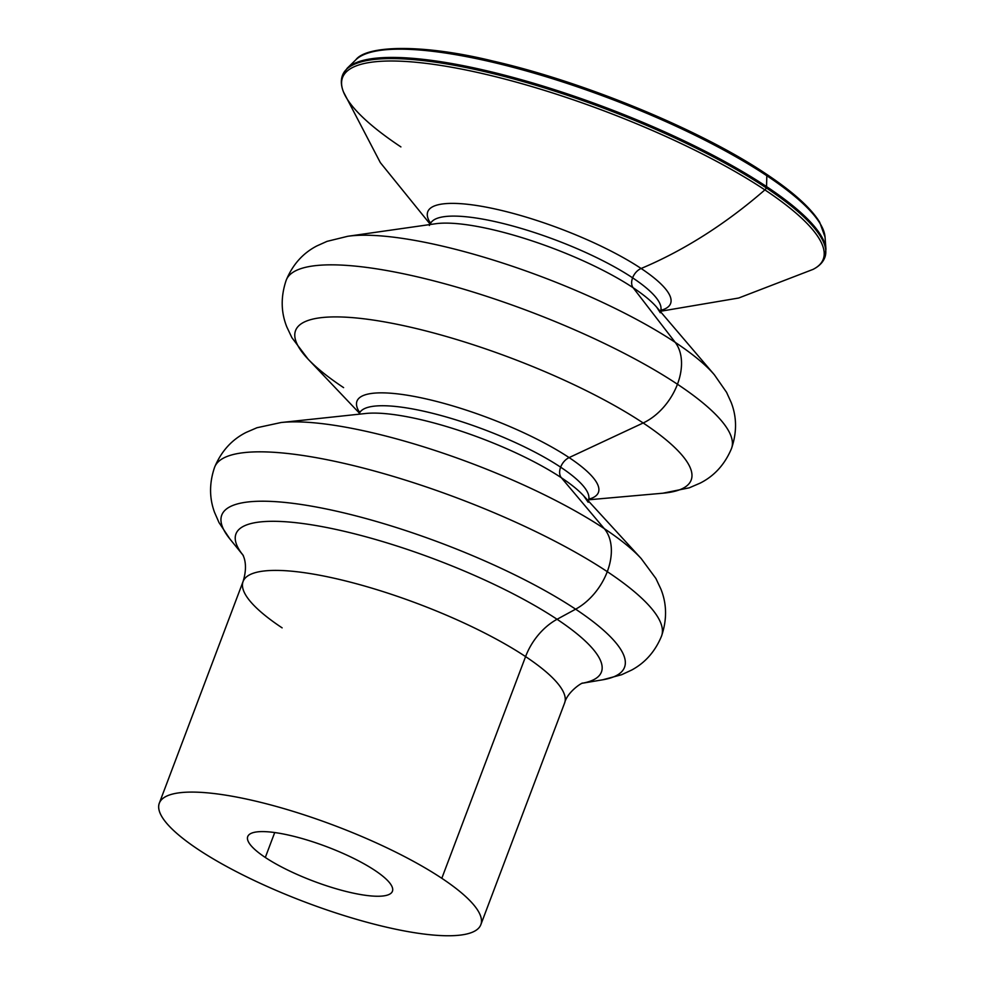 <?xml version="1.0" encoding="UTF-8"?>
<svg xmlns="http://www.w3.org/2000/svg" width="985" height="985" viewBox="0 0 985 985"><rect width="100%" height="100%" fill="white"/><g stroke="black" fill="none" stroke-linecap="round" stroke-linejoin="round"><path stroke-width="1.48" d="M632.604 277.832A123.051 29.353 20.7 0 1 660.553 311.038A123.051 29.353 -159.3 0 0 632.604 277.832A12.177 8.188 123.6 0 1 641.124 268.486A12.177 8.188 -56.4 0 0 632.604 277.832A123.051 29.353 -159.3 0 0 509.824 225.22A123.051 29.353 -159.3 0 0 430.322 224.038A123.051 29.353 20.7 0 1 509.824 225.22A123.051 29.353 20.7 0 1 632.604 277.832A12.177 8.188 -56.4 0 0 633.133 287.731A128.838 30.732 -159.3 0 0 435.629 223.743A128.838 30.732 20.7 0 1 633.133 287.731A12.177 8.188 123.6 0 1 632.604 277.832M660.886 310.324A129.811 30.966 -159.3 0 0 641.124 268.486A129.811 30.966 -159.3 0 0 493.485 208.623A129.811 30.966 -159.3 0 0 430.543 223.287A129.811 30.966 20.7 0 1 493.485 208.623A129.811 30.966 20.7 0 1 641.124 268.486A412.456 277.241 -56.4 0 0 764.889 189.883A256.937 61.292 -159.3 0 0 484.238 73.974A256.937 61.292 -159.3 0 0 343.482 91.962A256.937 61.292 20.7 0 1 484.238 73.974A256.937 61.292 20.7 0 1 764.889 189.883A3.447 2.315 -56.4 0 0 766.268 187.889A257.787 61.489 20.7 0 1 824.827 257.467A257.787 61.489 -159.3 0 0 766.268 187.889A3.447 2.315 -56.4 0 0 766.539 186.584A3.447 2.315 123.6 0 1 766.268 187.889A257.787 61.489 -159.3 0 0 509.06 77.68A257.787 61.489 -159.3 0 0 342.534 75.217A257.787 61.489 20.7 0 1 509.06 77.68A257.787 61.489 20.7 0 1 766.268 187.889A3.447 2.315 123.6 0 1 764.889 189.883A256.937 61.292 20.7 0 1 813.044 269.385A256.937 61.292 -159.3 0 0 764.889 189.883A412.456 277.241 123.6 0 1 641.124 268.486A129.811 30.966 20.7 0 1 660.886 310.324M560.637 467.173A122.485 29.218 20.7 0 1 588.451 500.232A122.485 29.218 -159.3 0 0 560.637 467.173A12.743 8.569 123.6 0 1 569.108 457.594A12.743 8.569 -56.4 0 0 560.637 467.173A122.485 29.218 -159.3 0 0 438.423 414.808A122.485 29.218 -159.3 0 0 359.291 413.638A122.485 29.218 20.7 0 1 438.423 414.808A122.485 29.218 20.7 0 1 560.637 467.173A12.743 8.569 -56.4 0 0 561.364 477.75A128.875 30.744 -159.3 0 0 365.718 413.491A128.875 30.744 20.7 0 1 561.364 477.75A12.743 8.569 123.6 0 1 560.637 467.173M589.042 499.112A129.06 30.781 -159.3 0 0 569.108 457.594A129.06 30.781 -159.3 0 0 422.651 398.137A129.06 30.781 -159.3 0 0 359.587 412.407A129.06 30.781 20.7 0 1 422.651 398.137A129.06 30.781 20.7 0 1 569.108 457.594L643.168 422.984A211.467 50.444 -159.3 0 0 390.786 323.043A211.467 50.444 -159.3 0 0 308.145 359.193A211.467 50.444 20.7 0 1 390.786 323.043A211.467 50.444 20.7 0 1 643.168 422.984A51.552 34.66 -56.4 0 0 677.458 384.236A238.025 56.773 20.7 0 1 731.523 448.471A238.025 56.773 -159.3 0 0 677.458 384.236A51.552 34.66 -56.4 0 0 675.193 342.337A51.552 34.66 123.6 0 1 677.458 384.236A238.025 56.773 -159.3 0 0 439.963 282.473A238.025 56.773 -159.3 0 0 286.204 280.196A238.025 56.773 20.7 0 1 439.963 282.473A238.025 56.773 20.7 0 1 677.458 384.236A51.552 34.66 123.6 0 1 643.168 422.984A211.467 50.444 20.7 0 1 662.819 493.214A211.467 50.444 -159.3 0 0 643.168 422.984L569.108 457.594A129.06 30.781 20.7 0 1 589.042 499.112M660.467 311.272L738.676 298.024L813.044 269.385C819.04 266.344 822.967 262.367 824.827 257.467L825.947 249.18A257.479 61.415 -159.3 0 0 766.539 186.584A257.479 61.415 -159.3 0 0 522.469 80.019A257.479 61.415 -159.3 0 0 347.176 68.26A257.479 61.415 20.7 0 1 522.469 80.019A257.479 61.415 20.7 0 1 766.539 186.584L766.822 175.736A3.435 2.315 -56.4 0 0 766.022 173.889A3.435 2.315 123.6 0 1 766.822 175.736A252.332 60.184 -159.3 0 0 527.64 71.302A252.332 60.184 -159.3 0 0 355.856 59.777A252.332 60.184 20.7 0 1 527.64 71.302A252.332 60.184 20.7 0 1 766.822 175.736L766.539 186.584A257.479 61.415 20.7 0 1 825.947 249.18L825.048 237.065A252.332 60.184 -159.3 0 0 766.822 175.736A252.332 60.184 20.7 0 1 825.048 237.065L819.68 222.216C810.889 207.946 792.999 191.841 766.022 173.889C701 130.082 584.733 82.026 493.399 61.156C420.89 43.352 366.334 45.655 355.856 59.777L347.176 68.26L342.534 75.217C340.675 80.13 340.995 85.707 343.482 91.962L380.333 162.624L430.236 224.272M588.648 499.789L662.819 493.214L689.229 487.834L700.089 483.155C714.359 475.989 724.837 464.427 731.523 448.471C736.977 432.415 736.866 417.086 731.178 402.459L726.573 392.338L714.371 374.792A213.56 50.937 -159.3 0 0 675.193 342.337A213.56 50.937 -159.3 0 0 347.791 236.277A213.56 50.937 20.7 0 1 675.193 342.337L633.133 287.731A128.838 30.732 20.7 0 1 656.773 307.308A128.838 30.732 -159.3 0 0 633.133 287.731L675.193 342.337A213.56 50.937 20.7 0 1 714.371 374.792L656.773 307.308L660.295 312.762L661.501 309.585M607.277 571.657A238.887 56.982 20.7 0 1 661.526 636.125A238.887 56.982 -159.3 0 0 607.277 571.657A51.86 34.857 -56.4 0 0 604.285 528.637A51.86 34.857 123.6 0 1 607.277 571.657A238.887 56.982 -159.3 0 0 368.919 469.525A238.887 56.982 -159.3 0 0 214.607 467.247A238.887 56.982 20.7 0 1 368.919 469.525A238.887 56.982 20.7 0 1 607.277 571.657A51.86 34.857 123.6 0 1 575.622 609.186A215.272 51.343 -159.3 0 0 324.927 508.691A215.272 51.343 -159.3 0 0 229.862 538.918A215.272 51.343 20.7 0 1 324.927 508.691A215.272 51.343 20.7 0 1 575.622 609.186A51.86 34.857 -56.4 0 0 607.277 571.657M282.129 627.864A171.858 40.988 20.7 0 1 243.086 581.482A171.858 40.988 20.7 0 1 354.108 583.132A171.858 40.988 20.7 0 1 525.584 656.601A51.552 34.66 123.6 0 1 557.054 619.282A195.338 46.591 -159.3 0 0 330.628 528.305A195.338 46.591 -159.3 0 0 242.63 554.666A195.338 46.591 20.7 0 1 330.628 528.305A195.338 46.591 20.7 0 1 557.054 619.282L575.622 609.186A215.272 51.343 20.7 0 1 602.685 679.798L621.621 674.725L631.754 670.009C645.261 662.708 655.197 651.417 661.526 636.125C667.091 619.639 666.882 603.953 660.886 589.067L655.887 578.478L641.21 558.581A212.871 50.777 -159.3 0 0 604.285 528.637A212.871 50.777 -159.3 0 0 281.119 422.516A212.871 50.777 20.7 0 1 604.285 528.637L561.364 477.75A128.875 30.744 20.7 0 1 583.723 495.874A128.875 30.744 -159.3 0 0 561.364 477.75L604.285 528.637A212.871 50.777 20.7 0 1 641.21 558.581L583.723 495.874L588.18 502.264M581.618 683.356L602.685 679.798A215.272 51.343 -159.3 0 0 575.622 609.186L557.054 619.282A195.338 46.591 20.7 0 1 582.714 683.159A195.338 46.591 -159.3 0 0 557.054 619.282A51.552 34.66 -56.4 0 0 525.584 656.601A171.858 40.988 20.7 0 1 564.614 702.982A171.858 40.988 -159.3 0 0 525.584 656.601L441.809 878.3L525.584 656.601A171.858 40.988 -159.3 0 0 354.108 583.132A171.858 40.988 -159.3 0 0 243.086 581.482L159.324 803.181A171.858 40.988 20.7 0 1 270.333 804.819A171.858 40.988 20.7 0 1 441.809 878.3A171.858 40.988 20.7 0 1 480.84 924.669A171.858 40.988 20.7 0 1 369.831 923.031A171.858 40.988 20.7 0 1 198.354 849.562A171.858 40.988 20.7 0 1 159.324 803.181M374.866 870.395A77.335 18.444 -159.3 0 0 297.692 837.324A77.335 18.444 -159.3 0 0 247.74 836.585A77.335 18.444 -159.3 0 0 265.31 857.467L274.716 832.547L265.31 857.467A77.335 18.444 -159.3 0 0 342.472 890.526A77.335 18.444 -159.3 0 0 392.424 891.265A77.335 18.444 -159.3 0 0 374.866 870.395A77.335 18.444 20.7 0 1 367.787 895.599A77.335 18.444 20.7 0 1 265.31 857.467A77.335 18.444 20.7 0 1 272.377 832.251A77.335 18.444 20.7 0 1 374.866 870.395M400.907 146.913A256.937 61.292 20.7 0 1 343.482 91.962M343.605 387.622A211.467 50.444 20.7 0 1 308.145 359.193L359.439 413.183M766.552 174.456A249.193 59.445 -159.3 0 0 765.308 173.631A3.435 2.315 123.6 0 1 766.022 173.889M441.809 878.3A171.858 40.988 -159.3 0 0 214.077 793.541A171.858 40.988 -159.3 0 0 198.354 849.562A171.858 40.988 -159.3 0 0 426.086 934.309A171.858 40.988 -159.3 0 0 441.809 878.3M588.267 500.823L589.596 498.508M243.32 555.528L229.862 538.918L219.015 522.592L214.545 512.36C209.226 497.942 209.251 482.909 214.607 467.247C221.329 451.204 231.869 439.581 246.213 432.378L256.962 427.736L281.119 422.516L365.718 413.491M308.145 359.193L291.905 337.695L286.844 326.995C280.885 312.196 280.663 296.596 286.204 280.196C292.73 264.546 302.961 253.12 316.887 245.918L327.032 241.362L347.791 236.277L435.629 223.743M359.033 414.205L359.574 411.595M429.374 225.503L430.58 222.327M242.495 554.432C240.943 552.302 249.39 561.216 243.086 581.482M480.84 924.669L564.614 702.982C567.323 691.926 582.184 682.273 582.948 683.085"/></g></svg>
